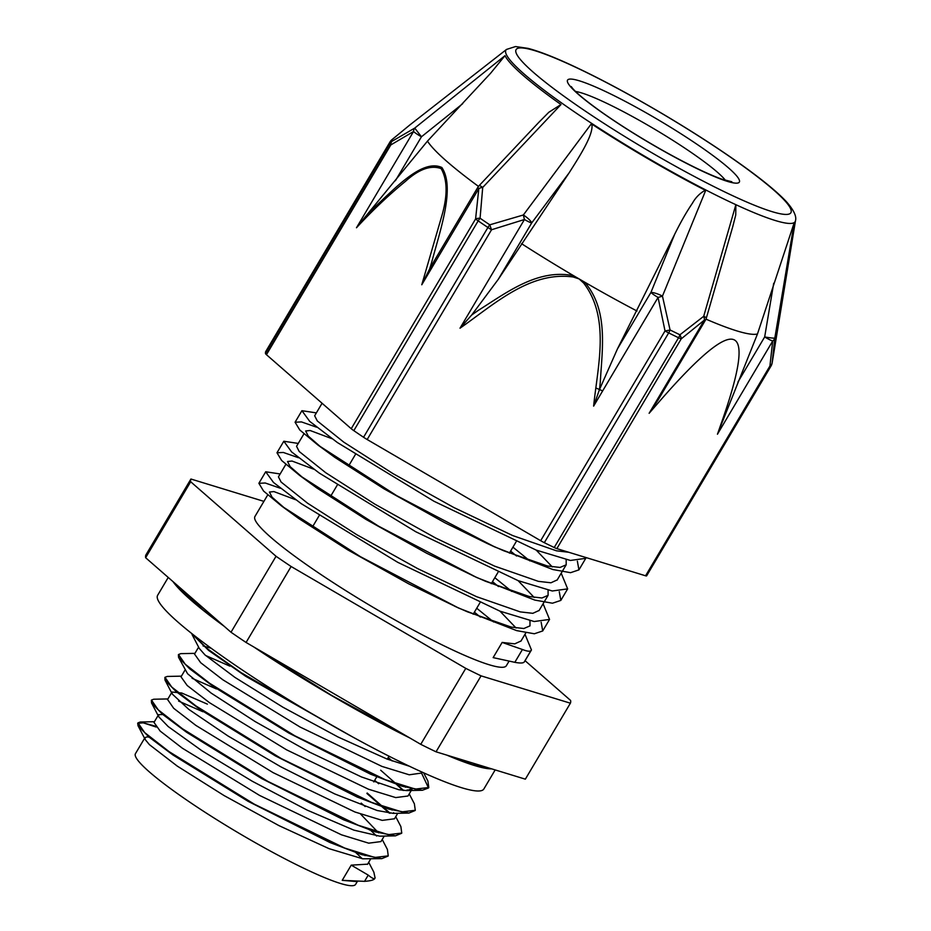 <?xml version="1.0" encoding="UTF-8"?>
<svg xmlns="http://www.w3.org/2000/svg" width="931" height="931" viewBox="0 0 931 931"><rect width="100%" height="100%" fill="white"/><g stroke="black" fill="none" stroke-linecap="round" stroke-linejoin="round"><path stroke-width="1.4" d="M357.411 881.645L342.224 880.33L364.533 881.343C370.794 880.901 374.215 879.911 374.809 878.387M342.224 880.33L351.231 865.143L368.234 875.105C372.249 878.48 374.518 879.411 375.065 877.921L374.762 878.515M362.322 858.754L355.072 851.888M156.14 727.041L143.223 722.84L137.695 723.329L138.044 725.749L148.995 737.061L173.026 755.029L248.205 801.382L330.005 842.543L361.577 854.6L381.838 858.638L388.111 856.066M369.572 829.998L368.595 829.114M151.357 700.321L151.532 702.928L162.448 714.228L186.503 732.208L261.739 778.595L343.609 819.792L375.193 831.837L395.419 835.852L401.61 833.292M389.321 813.159L366.907 793.468M164.868 677.547L165.031 680.13L175.982 691.454L200.037 709.434L275.273 755.821L357.132 797.006L388.716 809.062L408.918 813.054L415.133 810.517M402.844 790.372L395.594 783.518M178.403 654.749L178.577 657.379L189.563 668.714L213.595 686.682L288.796 733.034L370.585 774.196L402.145 786.241L422.383 790.268L428.528 787.952L421.568 773.114M191.67 633.592L208.637 650.42L245.621 676.232L350.568 735.781M375.077 877.933L373.855 872.184L368.699 862.292M357.271 853.192L356.317 852.331M155.454 726.203L140.22 722.014L137.974 722.875L144.712 732.616L169.105 751.643L254.326 804.186L344.691 848.048L374.786 857.463L388.25 855.857L387.389 849.421L382.222 839.494M376.636 836.038L369.84 829.544M167.906 698.937L153.72 699.228L151.462 700.077L158.223 709.829L182.627 728.857L267.837 781.388L358.214 825.25L388.285 834.665L401.761 833.07L400.865 826.565L395.733 816.696M390.136 813.252L367.175 793.014M181.417 676.15L167.266 676.441L164.985 677.291L171.746 687.043L196.138 706.07L281.348 758.602L371.713 802.452L401.796 811.879L415.284 810.284L414.365 803.779L409.233 793.91M403.658 790.466L380.686 770.216M194.928 653.353L180.789 653.643L178.508 654.516L185.257 664.245L209.638 683.273L294.859 735.816L385.225 779.666L415.319 789.092L428.795 787.498L427.899 781.039L423.57 772.695M192.356 634.127L207.45 648.826L241.129 672.682L339.338 729.532M410.024 766.434L387.017 759.044L337.93 736.945L282.919 707.211L234.88 677.361L205.029 654.958L199.315 648.476L192.089 634.581M203.051 645.916L210.976 648.197M388.215 757.531L392.195 760.964M185.094 669.924L181.01 676.837L187.201 685.507L209.335 702.579L286.562 749.816L368.432 789.197L395.722 797.588L407.999 796.005L412.503 788.406L406.719 790.594L398.805 789.732L361.414 776.931L309.464 752.085L255.094 721.537L211.034 693.013L187.573 673.753L178.577 657.379M189.54 668.702L190.611 668.912M374.704 780.318L378.673 783.751M408.918 813.054L393.254 813.38L377.125 810.494L334.718 793.922L280.813 766.795L228.048 736.014L188.76 709.364L172.27 694.037L172.002 692.024L181.743 693.013L207.404 704.139M361.193 803.104L365.173 806.549M395.419 835.852L379.767 836.178L353.827 830.115L307.137 810.098L252.243 781.225L202.015 750.817L168.185 726.552L158.77 716.823L158.584 714.659L163.588 714.496M381.838 858.638L362.753 858.801L329.085 848.676L278.939 825.611L224.034 795.54L177.227 766.073L149.449 744.672L145.271 739.645L144.98 737.608L147.075 736.875L150.077 737.282M514.808 662.325C519.975 663.291 523.082 663.221 524.153 662.127L530.961 650.618C529.925 651.688 527.062 651.316 522.419 649.489L502.146 642.425L514.738 643.856L521.023 640.982M325.862 406.556L319.391 400.912M577.36 561.149L578.931 569.877L570.563 572.681L552.886 569.539L494.92 547.021L396.653 495.618L317.843 444.96L299.77 429.982L295.092 422.232L301.458 421.918L316.587 427.189M512.923 547.16L529.797 560.881M559.263 591.685L560.834 600.414L552.455 603.218L534.778 600.076L476.812 577.557L378.545 526.155L299.747 475.497L281.662 460.519L276.984 452.769L283.361 452.466L298.479 457.726M494.827 577.709L511.701 591.418M541.155 622.234L542.726 630.95L534.359 633.767L516.67 630.624L458.704 608.094L360.448 556.691L281.639 506.033L263.566 491.056L258.888 483.317L265.254 483.003L280.371 488.263M476.719 608.246L493.593 621.955M524.968 660.719L524.153 662.127M586.123 557.588L585.774 558.344L570.377 560.45L536.244 550.116L433.939 501.239L337.406 442.551L309.72 421.382L301.923 410.699L316.365 412.887M561.195 573.217L567.666 588.881L552.281 590.987L518.136 580.653L415.831 531.776L319.31 473.088L291.612 451.931L283.827 441.247L298.257 443.424M543.087 603.754L549.558 619.418L534.173 621.524L500.028 611.19L397.723 562.312L301.202 503.636L273.505 482.467L265.719 471.784L280.15 473.96M524.991 634.29L531.461 649.954L530.984 650.594M502.146 642.425L493.139 657.623L514.831 662.325L522.431 649.501M566.176 559.624L566.199 564.803L560.043 567.433L547.463 566.013L503.706 550.768L487.332 543.541L444.82 522.722L383.991 488.822L334.834 457.389L317.843 444.96M321.637 447.741L308.289 436.15L305.659 430.972L310.116 430.506L331.878 438.664M510.595 551.094L516.577 556.016M548.08 590.161L548.091 595.34L541.947 597.981L529.355 596.55L485.598 581.305L472.913 575.754M476.812 577.557L426.712 553.258L365.895 519.358L316.726 487.925L299.747 475.497M303.529 478.29L290.181 466.687L287.551 461.508L292.008 461.043L313.77 469.201M492.499 581.631L498.469 586.553M529.972 620.698L529.995 625.876L523.839 628.518L511.259 627.087L467.49 611.842L454.805 606.29M458.704 608.094L408.616 583.795L347.787 549.895L298.63 518.462L281.639 506.033M285.421 508.826L272.073 497.224L269.443 492.045L273.9 491.58L295.662 499.738M474.391 612.167L480.373 617.09M516.088 628.006L499.982 611.178M285.829 464.394L278.439 476.847L281.081 482.025L307.637 503.264L356.794 534.708L417.623 568.597L476.497 596.655L520.266 611.888L532.846 613.32L539.142 610.433M534.196 597.469L518.09 580.63M296.558 446.321L299.188 451.488L325.734 472.727L374.902 504.171L435.72 538.06L494.605 566.118L538.362 581.351L550.954 582.783L557.238 579.897M552.304 566.932L536.198 550.093M322.079 403.251L314.655 415.773L317.296 420.952L343.842 442.19L392.998 473.623L453.828 507.523L512.713 535.569L556.47 550.815L568.725 552.258M351.231 865.143L367.594 864.166M365.01 855.624L364.545 854.961M158.491 714.822L153.987 722.409L160.167 731.079L182.301 748.163L259.54 795.4L341.421 834.793L368.711 843.172L380.965 841.577L384.235 836.085M378.533 832.838L360.669 814.148M202.9 711.738L178.601 701.078M167.568 699.495L173.678 708.293L195.824 725.377L273.051 772.602L354.932 811.995L382.21 820.374L394.476 818.791M393.976 813.357L393.638 812.682M392.056 810.051L391.59 809.388M216.411 688.952L192.112 678.28M407.475 790.559L407.138 789.884M405.555 787.265L405.09 786.59M229.922 666.154L205.623 655.494M198.617 647.138L194.521 654.039L200.7 662.721L222.835 679.781L300.073 727.03L381.943 766.411L409.244 774.801L421.603 773.044M263.904 501.367L190.913 479.023L145.876 554.992A220.391 26.813 -149.3 0 0 145.643 557.727L190.68 481.758L276.041 556.284L231.004 632.242L145.643 557.727M420.742 744.335L246.075 642.471L291.112 566.502L465.779 668.365L420.742 744.335A220.391 26.813 -149.3 0 0 436.034 751.817L481.071 675.859L570.389 703.196L525.352 779.166L436.034 751.817M570.389 703.196A220.391 26.813 -149.3 0 0 570.61 700.461L525.014 660.649M291.112 566.502A220.391 26.813 -149.3 0 1 276.041 556.284M246.075 642.471A220.391 26.813 -149.3 0 1 231.004 632.242M481.071 675.859A220.391 26.813 -149.3 0 1 465.779 668.365M357.225 881.657L355.654 884.287A128.013 15.571 -149.3 0 1 237.591 832.407A128.013 15.571 -149.3 0 1 135.414 753.726L144.98 737.608M509.036 661.208L506.394 665.653A146.19 17.782 -149.3 0 1 371.574 606.407A146.19 17.782 -149.3 0 1 254.896 516.565L267.721 494.931M190.68 481.758A220.391 26.813 -149.3 0 1 190.913 479.023M596.259 388.134L602.648 390.904M351.231 428.714A8.903 1.082 30.7 0 0 353.815 430.657L478.173 220.891A8.903 1.082 -149.3 0 1 475.59 218.948L351.231 428.714L266.452 354.688L390.811 144.922A8.903 5.505 -123 0 1 391.974 141.314A220.496 26.824 -149.3 0 1 392.126 139.557L410.245 124.626L391.858 139.743A8.903 4.155 -130.6 0 0 391.637 139.964M434.789 259.947L429.633 268.978A530.879 291.252 -64.3 0 0 431.775 261.983C440.2 230.073 455.375 187.678 441.853 167.499C421.848 158.398 393.906 189.645 371.911 209.731A530.879 287.923 -64.2 0 0 367.186 214.456L356.48 227.758C372.365 210.557 388.692 195.079 405.474 181.336C418.938 169.151 430.809 164.903 441.108 168.592C447.252 179.264 447.706 194.276 442.469 213.63L421.778 284.77L478.825 188.551A8.903 1.082 30.7 0 1 477.859 187.294A8.903 8.903 0 0 1 479.046 185.723A8.903 1.559 -136.7 0 1 482.712 187.434L480.07 218.226A8.903 4.19 124.4 0 0 478.173 220.891A221.101 26.894 30.7 0 0 487.914 227.49A8.903 3.724 -56.1 0 1 489.787 224.825A220.496 26.824 -149.3 0 1 480.07 218.226A8.903 3.829 -172 0 0 475.59 218.948L478.825 188.551A8.903 4.48 3.7 0 1 482.712 187.434L560.997 104.54A168.744 20.529 30.7 0 1 505.009 55.662L414.737 128.082L391.974 141.314A8.903 8.798 -5.5 0 0 389.833 143.758L265.475 353.524A8.903 1.082 30.7 0 0 266.452 354.688M471.703 314.981L460.007 328.201L524.444 219.507L491.533 229.759A8.903 1.082 -149.3 0 1 487.914 227.49L363.555 437.267A8.903 1.082 30.7 0 0 367.175 439.525L491.533 229.759L489.787 224.825L523.35 214.991L524.444 219.507A8.903 1.082 30.7 0 0 531.717 222.916A8.903 2.048 -143.2 0 0 523.35 214.991L591.36 123.811A168.336 20.482 30.7 0 0 705.675 190.471L662.453 296.116A8.903 1.92 -157.8 0 0 650.92 292.439A8.903 1.082 30.7 0 0 658.066 297.431A8.903 1.129 -15 0 0 662.453 296.116L670.064 329.958A8.903 1.164 171.1 0 1 665.025 330.936L540.667 540.702L367.175 439.525M658.333 399.62L649.128 413.294L659.334 401.564C736.956 312.362 757.904 318.774 722.153 420.8L717.452 434.218L757.473 333.95L794.259 222.556A168.139 20.459 -149.3 0 0 795.481 220.717L772.23 362.496A220.496 26.824 -149.3 0 1 772.113 362.997L774.825 338.081L794.259 222.556A168.139 20.459 -149.3 0 1 735.874 204.68L703.696 316.307L679.933 334.788A220.496 26.824 -149.3 0 1 670.064 329.958A8.903 4.632 116.4 0 1 668.679 332.914A8.903 1.082 -149.3 0 1 665.025 330.936L658.066 297.431L593.629 406.125L599.494 389.53A530.879 525.608 -175.8 0 0 600.297 382.152C602.066 349.462 608.804 310.023 584.61 282.116A8.903 0.733 132.4 0 1 583.69 283.117C610.375 317.995 597.69 366.209 593.629 406.125M460.007 328.201C493.209 305.17 529.518 270.921 573.217 276.996L579.129 278.928A195.743 23.81 -149.3 0 1 573.636 275.716C537.268 268.337 505.766 293.288 477.789 310.686M265.649 351.709A8.903 1.082 30.7 0 0 265.638 351.732A8.903 1.082 30.7 0 0 265.614 351.755L389.984 141.989A8.903 1.082 -149.3 0 1 389.996 141.966A221.101 26.894 30.7 0 0 389.833 143.758A8.903 1.082 -149.3 0 0 390.811 144.922L413.527 131.539L356.48 227.758M389.984 141.989A8.903 8.833 -162.8 0 1 392.126 139.557A8.903 4.155 -130.6 0 0 391.858 139.743A8.903 8.903 0 0 0 389.996 141.966L265.638 351.732A221.101 26.894 -149.3 0 0 265.475 353.524M414.737 128.082A8.903 6.005 62.7 0 0 413.527 131.539A8.903 1.082 30.7 0 0 421.452 136.776L414.737 128.082M771.846 364.137A8.903 8.833 17.2 0 1 770.996 366.046A8.903 1.082 -149.3 0 1 770.984 366.081A8.903 8.903 0 0 0 771.846 364.137A8.903 8.833 17.2 0 0 772.113 362.997A8.903 5.83 -171.4 0 1 769.925 366.011L645.567 575.789A8.903 1.082 30.7 0 0 646.626 575.847A8.903 1.082 30.7 0 0 646.638 575.824L770.961 366.104M645.567 575.789L556.854 548.627L681.213 338.861A8.903 4.155 -130.6 0 0 679.933 334.788A8.903 5.074 -64.2 0 1 678.571 337.755L554.213 547.521A8.903 1.082 30.7 0 0 556.854 548.627M717.452 434.218L772.707 341.014A8.903 6.377 3.5 0 0 774.825 338.081A8.903 0.64 -170.4 0 1 764.677 336.941A8.903 1.082 30.7 0 0 772.707 341.014L769.925 366.011A8.903 1.082 -149.3 0 0 770.984 366.081L646.626 575.847M540.667 540.702A8.903 1.082 30.7 0 0 544.321 542.68L668.679 332.914A221.101 26.894 30.7 0 0 678.571 337.755A8.903 1.082 -149.3 0 0 681.213 338.861L704.383 320.101L649.128 413.294M703.696 316.307A8.903 4.853 53 0 1 704.383 320.101A8.903 1.082 30.7 0 0 705.442 320.159A8.903 8.903 0 0 0 706.338 318.088A8.903 1.315 -163.9 0 0 703.696 316.307M795.481 220.717C796.773 216.271 793.643 209.824 786.078 201.34C777.315 192.089 763.292 180.498 744.009 166.591C721.036 150.054 694.607 132.9 664.734 115.107C630.59 94.857 599.506 78.227 571.471 65.193C553.317 56.803 538.828 51.182 527.982 48.354L515.518 46.55L506.534 49.424A168.139 20.459 -149.3 0 0 577.15 113.733A168.139 20.459 -149.3 0 0 735.874 204.68L735.734 215.038L732.732 226.722M477.824 310.721A530.879 525.84 -173 0 0 471.714 315.015L498.26 279.37L531.717 222.916L569.097 172.887L498.26 279.37M573.217 276.996L573.636 275.716A195.743 23.81 -149.3 0 1 521.523 243.666M591.79 124.091C593.978 133.552 580.851 154.453 569.097 172.887M674.614 234.426L650.92 292.439L617.451 348.892L674.614 234.426C680.677 222.125 686.624 211.709 692.455 203.179C695.527 197.628 699.786 193.322 705.233 190.25M617.451 348.892L599.483 389.53M636.99 311.012A195.743 23.81 -149.3 0 1 584.61 282.116A195.743 23.81 -149.3 0 1 579.129 278.928L583.69 283.117M554.213 547.521A221.101 26.894 -149.3 0 1 544.321 542.68M538.444 122.741L548.836 112.255L560.997 104.54M421.778 284.77L429.622 268.978M367.186 214.456L427.469 141.128L490.556 73.305L505.009 55.662M363.555 437.267A221.101 26.894 -149.3 0 1 353.815 430.657M427.469 141.128A194.474 23.659 30.7 0 0 478.476 186.398M705.966 319.135A194.3 23.636 30.7 0 0 757.473 333.95M495.164 769.925L483.922 788.883A189.691 23.077 -149.3 0 1 308.976 711.994A189.691 23.077 -149.3 0 1 157.572 595.409L168.232 577.441M173.026 581.631A189.691 23.077 30.7 0 0 224.057 626.191M253.954 647.068A189.691 23.077 30.7 0 0 409.908 738.015M446.799 755.111A189.691 23.077 30.7 0 0 491.696 768.866M368.234 875.105L364.533 881.343M773.708 283.257L764.677 336.941L737.876 382.164M395.384 180.742L421.452 136.776L462.719 103.678M575.521 91.459A91.017 11.067 -149.3 0 1 654.528 129.13A91.017 11.067 -149.3 0 1 725.493 180.37M739.551 181.301A99.92 12.161 -149.3 0 1 609.328 117.562A99.92 12.161 -149.3 0 1 611.283 94.287A99.92 12.161 -149.3 0 1 739.551 181.301M791.234 211.442A159.841 19.446 -149.3 0 1 590.068 114.292A159.841 19.446 -149.3 0 1 572.239 65.682A159.841 19.446 -149.3 0 1 716.707 147.82A159.841 19.446 -149.3 0 1 791.234 211.442M406.719 790.594L422.383 790.268M172.27 694.037L165.031 680.13M158.77 716.823L151.532 702.928M145.271 739.645L138.044 725.749M301.912 410.699L295.08 422.232M283.815 441.236L276.973 452.769M265.707 471.773L258.876 483.305M585.611 558.588L578.931 569.865M567.514 589.125L560.823 600.402M549.406 619.662L542.715 630.95M531.31 650.187L524.607 661.487M487.332 543.541L494.92 547.021M140.22 722.014L154.395 721.711M370.724 858.871L367.466 864.375M172.002 692.024L167.499 699.623M397.746 813.287L394.488 818.791M422.185 772.078L421.51 773.219M355.351 454.584L348.52 466.117M337.255 485.121L330.412 496.654M319.147 515.669L312.316 527.19M516.065 541.865L509.385 553.142M497.969 572.402L491.277 583.679M479.861 602.951L473.181 614.216M389.042 756.135L387.261 759.137M377.043 776.373L373.75 781.924M303.937 433.858L296.547 446.31M566.188 564.791L557.099 580.141M548.091 595.328L538.991 610.678M525.875 632.789L520.883 641.215M490.602 768.529L472.389 764.549L448.975 755.786M407.441 736.584L331.704 695.445L256.456 648.523M222.253 624.608L203.144 609.991L174.155 582.62M506.534 49.424L410.245 124.638M772.23 362.496L771.834 364.172M706.338 318.088L732.965 225.942M657.996 400.19L705.442 320.159M479.058 185.723L539.864 121.239M477.859 187.294L433.881 261.483M731.859 181.766L722.084 179.241C708.747 174.481 690.523 165.741 667.411 153.033C643.507 139.72 621.803 126.255 602.31 112.616C587.368 101.991 577.569 94.031 572.902 88.724L571.238 86.548"/></g></svg>
